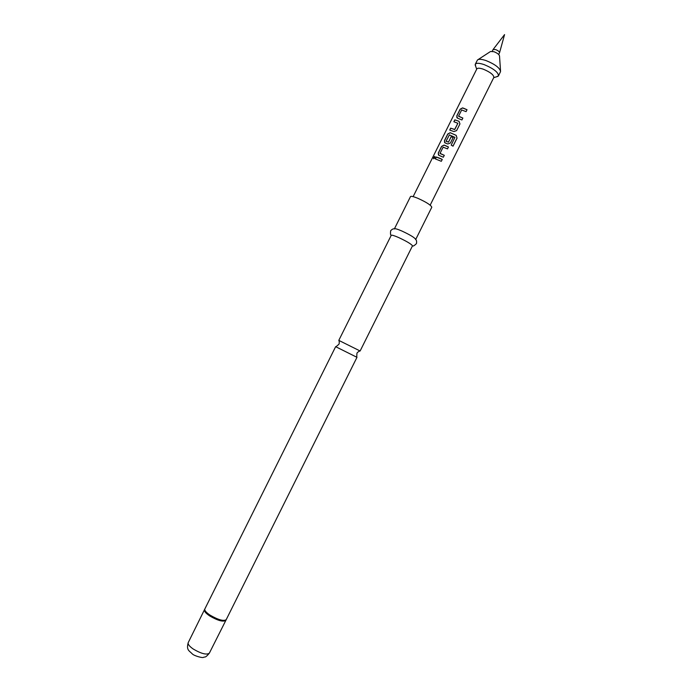 <?xml version="1.0" encoding="UTF-8"?>
<svg xmlns="http://www.w3.org/2000/svg" width="692" height="692" viewBox="0 0 692 692"><rect width="100%" height="100%" fill="white"/><g stroke="black" fill="none" stroke-linecap="round" stroke-linejoin="round"><path stroke-width="1.04" d="M433.555 157.534L434.835 156.427L435 157.75L433.581 158.771L433.555 157.534L434.983 156.504M356.735 357.184L356.934 353.353C357.115 352.617 358.101 351.796 359.901 350.887L338.795 340.377L391.291 235.211C392.079 234.986 394.466 235.73 398.436 237.451C406.377 241.136 411.074 243.913 412.51 245.79L360.117 351.008M458.692 116.36L462.862 118.064L461.91 119.975L457.464 118.133L456.781 115.901L460.102 109.232L462.567 107.891L463.822 108.333L467.022 109.725L466.071 111.637L461.668 109.967L458.588 116.135L462.844 118.098M456.893 117.709L456.858 115.971L460.18 109.301L462.619 107.961L467.005 109.76M449.817 130.087L450.743 128.228L454.791 129.456L457.87 123.28L453.866 121.74L454.817 119.837L459.021 121.299L459.946 123.929L456.608 130.606L453.909 131.549L449.722 130.061L450.674 128.158L454.592 129.525M453.969 121.766L454.895 119.906L459.021 121.299M446.219 141.367L448.494 142.076L451.201 136.644L453.148 137.552L450.423 143.028L447.715 143.962L445.094 142.933L444.428 140.675L447.759 134.006L450.198 132.691L456.21 135.381L457.023 138.158L453.026 146.176L451.193 145.112L454.903 137.362L449.376 134.888L446.124 141.142L448.511 142.12L451.219 136.687L453.139 137.578M444.584 142.543L444.506 140.736L447.836 134.066L450.258 132.752L456.21 135.381M440.138 153.563L444.29 155.319L443.338 157.231L438.91 155.337L438.252 153.062L441.582 146.393L444.022 145.095L445.259 145.554L448.451 146.972L447.499 148.884L443.114 147.171L440.043 153.339L444.273 155.345M438.425 154.973L438.33 153.122L441.66 146.453L444.074 145.147L448.433 147.007M435.432 158.935L436.367 157.067L442.249 159.428M498.681 54.478L499.555 52.704C499.468 51.666 498.153 50.62 495.602 49.564L493.119 49.487L492.228 51.26M413.133 196.649L476.831 68.906C477.558 67.885 479.72 67.989 483.327 69.2C490.213 72.098 493.725 74.831 493.854 77.392L430.173 205.143M475.698 66.38L475.283 64.252C476.269 62.851 479.227 62.972 484.149 64.615C493.552 68.569 498.335 72.305 498.499 75.826L496.553 76.777M475.283 64.252L477.463 60.005C478.743 58.898 481.632 59.105 486.147 60.619C495.005 64.269 499.814 67.903 500.576 71.535L498.499 75.826M478.129 59.573L490.533 51.493L493.932 51.701C497.349 53.094 499.209 54.521 499.512 55.974L500.524 70.731M439.074 157.966L442.257 159.394L441.306 161.305L435.337 158.909L436.289 157.006L439.074 157.966M401.68 230.929C410.157 234.873 414.837 237.719 415.719 239.475L431.791 207.228C431.047 205.187 426.428 202.22 417.933 198.345C413.548 196.554 411.074 195.974 410.486 196.606L394.405 228.853C394.907 228.377 397.338 229.069 401.68 230.929M356.259 356.96L356.977 357.314L226.197 619.686C223.594 621.364 218.231 619.85 210.1 615.162C206.138 612.489 204.374 610.439 204.815 609.029L335.646 346.675L356.259 356.96M433.555 158.762L433.668 157.603M456.166 135.398L457.023 138.158M456.962 138.166L452.983 146.15M459.03 121.342L459.929 123.955M454.609 129.568L457.87 123.28M204.607 609.652L204.572 609.946C204.72 611.408 206.501 613.276 209.927 615.56C217.184 619.833 222.409 621.459 225.609 620.439L225.826 620.222M204.581 609.825L204.538 609.903C204.105 611.304 205.844 613.328 209.754 615.966C217.79 620.603 223.092 622.091 225.661 620.43L225.696 620.352M209.347 653.162C204.988 658.455 205.005 656.509 203.526 657.322C202.894 658.274 194.08 655.86 192.315 653.923C189.175 650.618 186.139 650.246 188.215 642.626C187.705 644.191 189.383 646.328 193.267 649.044C201.268 653.741 206.631 655.116 209.347 653.162L226.197 619.686M339.019 340.473C339.383 342.462 339.322 343.742 338.838 344.331L335.897 346.796M493.162 49.435L504.563 34.6L499.581 52.635M493.707 77.677L498.102 76.284M412.51 245.79C412.865 246.525 414.188 245.781 416.489 243.567C416.809 241.309 416.523 239.968 415.641 239.562M188.215 642.626L204.815 609.029M391.291 235.211C390.496 235.375 390.288 233.87 390.677 230.695C392.286 229.087 393.523 228.507 394.388 228.965M476.693 69.191L475.153 64.849"/></g></svg>
